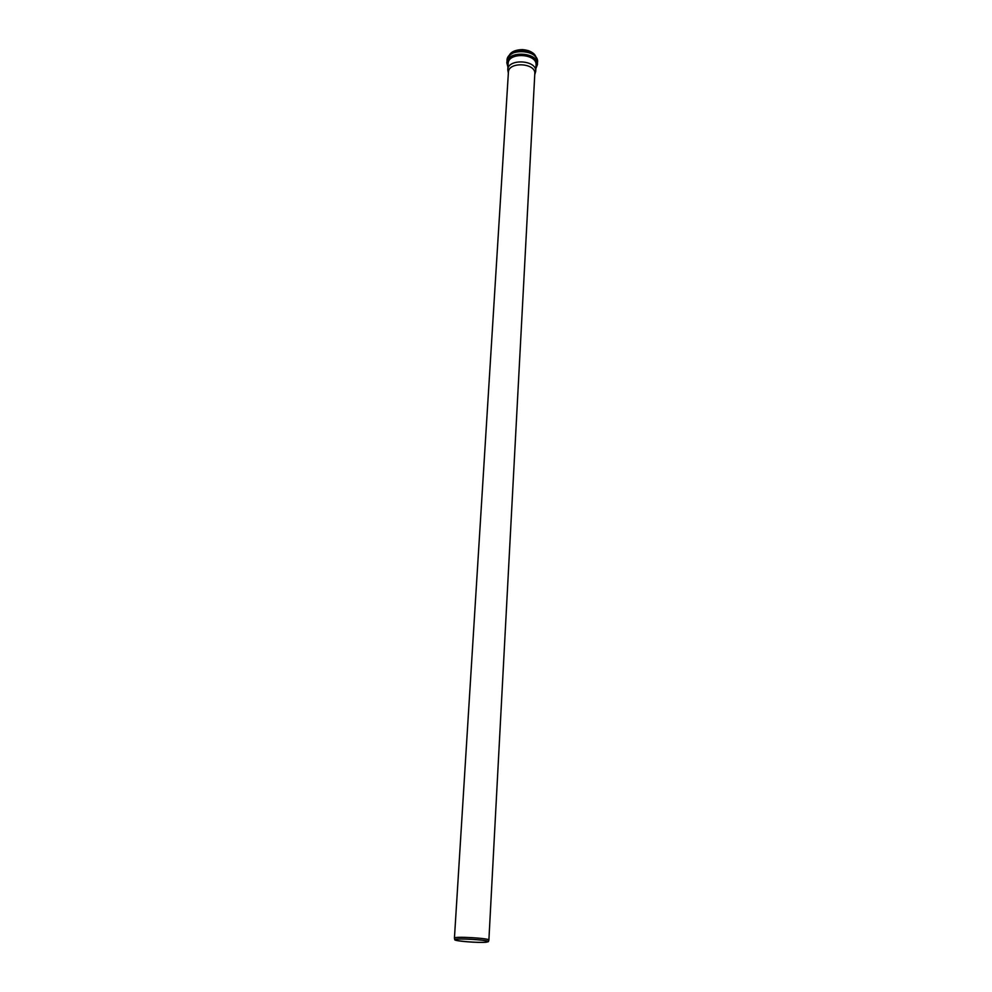 <?xml version="1.0" encoding="UTF-8"?>
<svg xmlns="http://www.w3.org/2000/svg" width="992" height="992" viewBox="0 0 992 992"><rect width="100%" height="100%" fill="white"/><g stroke="black" fill="none" stroke-linecap="round" stroke-linejoin="round"><path stroke-width="1.49" d="M454.435 938.085L508.412 72.23C508.4 61.355 536.064 62.955 534.8 73.755L488.882 940.081C489.912 938.221 453.642 936.138 454.435 938.085L454.745 939.734C454.324 941.123 478.714 943.045 486.179 942.226L488.386 941.681C489.874 939.883 453.48 937.787 454.745 939.746M485.584 942.164L487.704 941.606C488.659 939.895 454.683 937.936 455.44 939.746C454.646 941.073 478.342 942.958 485.584 942.164M534.75 74.66L535.717 71.399C537.056 59.942 507.755 58.243 507.768 69.787L508.35 73.135M530.745 51.745C525.611 49.278 520.341 48.968 514.96 50.84M535.916 57.127C533.597 48.298 512.529 47.083 509.206 55.589C511.624 51.658 516.125 49.662 522.71 49.6L528.215 50.604C532.245 52.055 534.824 54.238 535.928 57.152M532.915 54.337C526.33 50.183 519.523 49.798 512.504 53.171C513.658 52.464 517.774 49.575 528.24 51.906L532.94 54.362M531.427 53.63C525.785 50.877 519.994 50.542 514.067 52.626M506.999 60.376C507.743 56.408 510.731 53.568 515.952 51.857C522.846 50.939 527.236 51.138 529.133 52.452C534.638 54.659 537.441 57.883 537.565 62.136C539.028 49.488 506.986 47.641 506.999 60.376L507.941 67.022M535.854 68.622L537.428 64.616C538.904 51.993 506.838 50.146 506.838 62.856L507.941 67.109M535.878 68.175C545.129 52.564 500.576 49.997 507.966 66.563M535.978 66.352C540.318 53.196 505.288 51.175 508.09 64.74M535.717 71.399L536.04 65.088C537.391 53.58 508.152 51.894 508.164 63.488L507.768 69.787M488.399 941.668L488.882 940.106M537.565 62.136L535.854 68.721"/></g></svg>
